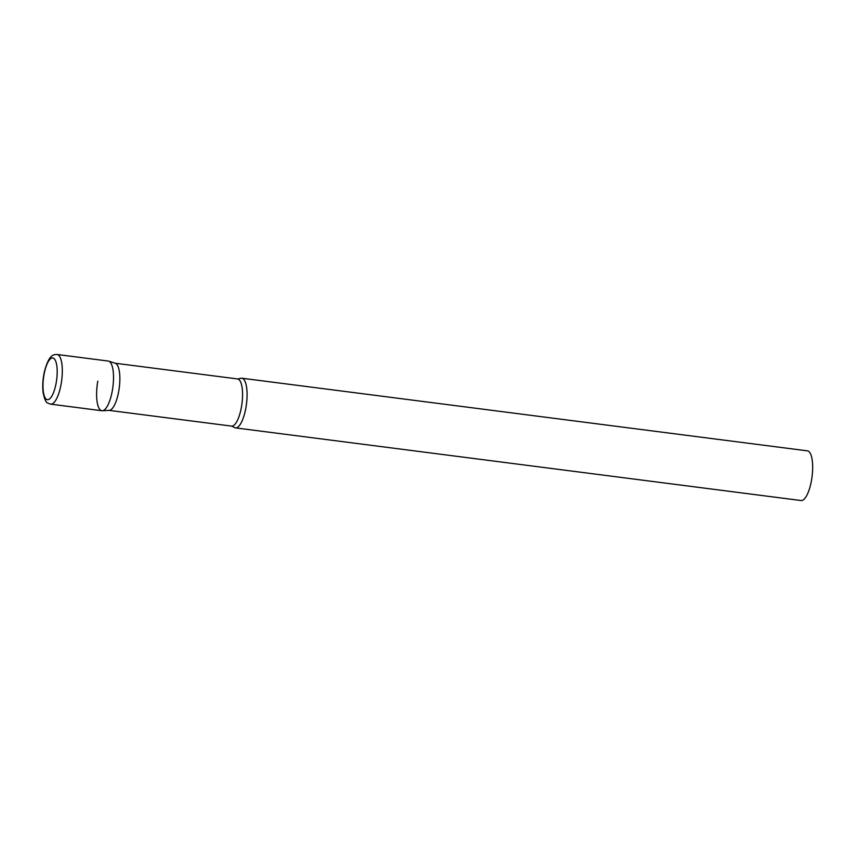 <?xml version="1.0" encoding="UTF-8"?>
<svg xmlns="http://www.w3.org/2000/svg" width="855" height="855" viewBox="0 0 855 855"><rect width="100%" height="100%" fill="white"/><g stroke="black" fill="none" stroke-linecap="round" stroke-linejoin="round"><path stroke-width="1.28" d="M50.669 404.148L101.873 410.731A25.041 7.898 -82.7 0 0 112.636 388.79A25.041 7.898 -82.7 0 0 109.408 361.494A25.041 7.898 -82.7 0 0 108.254 361.056L57.05 354.472C52.668 354.387 48.746 355.744 44.449 371.455C42.793 378.979 42.355 386.022 43.113 392.584C44.492 399.392 46.127 402.908 48.008 403.154L50.669 404.148A25.041 7.898 -82.7 0 0 61.432 382.217A25.041 7.898 -82.7 0 0 58.204 354.921A25.041 7.898 -82.7 0 0 57.05 354.472M102.344 410.742A25.041 7.898 97.3 0 0 112.326 390.66A25.041 7.898 97.3 0 0 108.703 361.152L115.297 363.279A23.769 7.503 97.3 0 1 118.727 391.291A23.769 7.503 97.3 0 1 109.248 410.357L102.344 410.742A25.041 7.898 97.3 0 1 97.801 381.116M245.887 407.814A25.041 7.898 97.3 0 1 235.435 427.885A25.041 7.898 97.3 0 1 233.832 427.094L231.523 426.1A23.769 7.503 97.3 0 0 241.441 407.055A23.769 7.503 97.3 0 0 237.572 378.947L240.063 378.562A25.041 7.898 97.3 0 1 241.815 378.209A25.041 7.898 97.3 0 1 245.887 407.814M241.815 378.209L807.409 450.852A25.041 7.898 97.3 0 1 811.481 480.457A25.041 7.898 97.3 0 1 801.039 500.528L235.435 427.885M46.437 399.317A21.033 6.637 -82.7 0 0 56.184 382.837A21.033 6.637 -82.7 0 0 53.737 358.341A21.033 6.637 -82.7 0 0 43.99 374.821A21.033 6.637 -82.7 0 0 46.437 399.317M115.083 363.215L237.572 378.947M109.023 410.368L231.523 426.1"/></g></svg>
